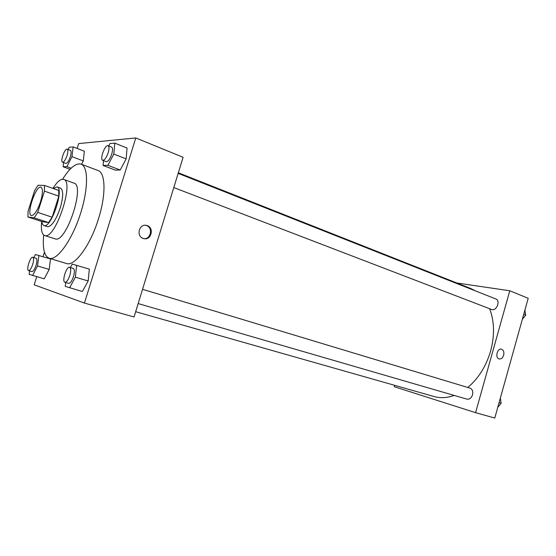 <?xml version="1.0" encoding="UTF-8"?>
<svg xmlns="http://www.w3.org/2000/svg" width="556" height="556" viewBox="0 0 556 556"><rect width="100%" height="100%" fill="white"/><g stroke="black" fill="none" stroke-linecap="round" stroke-linejoin="round"><path stroke-width="0.83" d="M40.539 201.724C37.322 210.835 34.27 215.457 31.379 215.582C25.986 214.463 36.043 184.8 41.005 187.191C43.055 188.672 42.895 193.516 40.539 201.724M44.473 185.433L37.996 185.259L34.576 190.694L28.05 211.273L27.932 216.993L34.208 217.855L37.732 212.406L44.459 191.146L44.473 185.433L58.727 190.451L58.804 196.136L44.459 191.146M27.932 216.993L42.082 221.615L48.601 222.567L34.208 217.855M58.804 196.136L52.16 217.201L37.732 212.406M52.16 217.201L48.601 222.567M41.825 221.538C42.096 223.825 42.791 225.166 43.91 225.562L44.188 225.632C51.409 227.96 64.545 188.275 57.018 186.892L53.223 188.512M57.018 186.892L60.514 188.13C63.488 190.194 63.391 196.81 60.222 207.979C56.017 219.947 51.847 226.209 47.712 226.772L43.91 225.562M41.658 221.483C40.81 229.614 41.797 234.291 44.612 235.529L44.925 235.612C55.433 239.455 74.74 181.43 63.641 179.407C60.715 178.678 57.157 181.68 52.966 188.421M44.612 235.529L55.44 238.955C66.247 242.889 85.395 185.287 74.011 183.146L63.641 179.407M43.681 235.021C42.437 248.407 44.265 256.149 49.164 258.255L49.352 258.304C56.948 260.667 71.231 241.332 79.772 215.818C88.411 190.333 88.64 166.585 81.072 164.138C75.908 162.832 69.743 167.863 62.592 179.247M81.072 164.138L97.981 170.483C105.577 172.701 106.189 194.558 98.523 218.668C90.468 245.175 74.782 266.546 66.637 263.558L49.164 258.255M36.745 276.68L34.18 284.818L84.436 303.069L135.789 137.951L78.674 143.587L77.138 148.452M44.452 252.215L43.041 256.698M65.691 282.511L65.254 286.375L82.371 291.497L88.161 280.982L89.342 269.118L72.224 264.1L70.383 267.533M29.621 270.911L29.155 274.337L44.237 278.841L49.178 269.431L50.485 258.957L35.403 254.53L33.819 257.616M63.627 162.588L63.106 166.758L66.908 166.633L71.974 156.646L83.289 160.92L81.544 164.319L83.289 160.92L84.359 151.232L73.135 146.909L69.264 147.257L68.131 149.508M103.541 160.628L103.069 165.473L115.287 170.115L120.2 170.025L126.156 158.898L127.053 148.028L114.8 143.142L109.914 143.587L108.684 145.929M84.436 303.069L134.052 316.969L183.098 157.285L135.789 137.951M143.239 238.441C135.817 236.3 139.132 223.366 146.562 225.437C154.547 226.945 151.579 240.797 143.747 238.587L143.239 238.441M142.982 238.468C150.808 240.678 153.769 226.855 145.797 225.347L145.554 225.298M489.614 308.712C494.437 321.257 494.784 335.344 490.642 350.968C486.125 366.258 478.507 378.421 467.784 387.469M454.203 395.42C447.135 397.957 440.428 398.325 434.09 396.539L135.671 311.701M178.337 172.784L470.723 288.495L475.498 290.92M173.792 187.574L491.539 309.449C496.397 311.624 500.873 300.636 495.806 298.947L178.149 173.389M142.551 289.315L470.042 388.151C472.392 389.207 473.219 391.438 472.53 394.829C471.349 398.082 469.493 399.514 466.957 399.132L138.166 303.576M475.582 412.663L509.776 290.774L528.2 298.308L494.784 418.049L475.582 412.663L394.287 386.719L394.684 385.336M509.776 290.774L456.789 282.983M503.653 355.201C502.693 357.946 501.199 359.19 499.17 358.933C494.791 358.029 497.252 347.841 501.512 349.196C503.562 350.085 504.278 352.087 503.653 355.201C504.278 352.087 503.562 350.085 501.512 349.196C497.252 347.841 494.791 358.022 499.163 358.933C501.199 359.19 502.693 357.946 503.653 355.201M522.341 319.304L525.719 315.106L524.885 310.178M525.719 315.106L523.731 314.328M497.78 407.312L501.123 403.302L500.358 398.075M501.123 403.302L499.066 402.69M103.069 165.473L107.871 165.32L113.806 154.068L114.8 143.142M108.086 145.693L111.617 147.09C112.799 147.889 112.833 150.259 111.714 154.2C109.921 159.197 108.093 161.685 106.231 161.664L102.693 160.302C99.482 159.454 105.126 144.157 108.086 145.693C109.254 146.492 109.282 148.862 108.163 152.81C106.363 157.821 104.535 160.316 102.693 160.302M115.287 170.115L120.2 170.025L107.871 165.32M120.2 170.025L126.156 158.898L113.806 154.068M126.156 158.898L127.053 148.028M71.974 156.646L73.135 146.909M67.213 149.154L70.445 150.391C71.39 151.065 71.349 153.185 70.327 156.75C68.763 161.129 67.248 163.346 65.775 163.388L62.536 162.178C59.972 161.567 64.871 147.931 67.213 149.154C68.152 149.828 68.103 151.948 67.074 155.52C65.504 159.913 63.996 162.137 62.536 162.178M70.021 169.309L63.106 166.758M71.133 168.197L66.908 166.633M83.289 160.92L84.359 151.232M69.597 287.82L75.366 277.187L76.652 265.247M69.625 267.304L73.281 268.409C74.671 269.306 74.733 272.051 73.468 276.631C71.898 281.121 70.278 283.358 68.603 283.358L64.941 282.288C61.591 281.683 66.505 265.99 69.625 267.304C71.001 268.2 71.057 270.946 69.792 275.54C68.214 280.036 66.595 282.288 64.941 282.288M82.371 291.497L88.161 280.982L75.366 277.187M88.161 280.982L89.342 269.118M32.589 275.477L37.509 265.976L38.906 255.44M32.783 257.303L36.112 258.304C37.196 259.061 37.169 261.466 36.022 265.532C34.625 269.528 33.263 271.543 31.921 271.585L28.578 270.612C25.93 270.16 30.33 256.233 32.783 257.303C33.853 258.053 33.819 260.465 32.665 264.538C31.268 268.541 29.906 270.563 28.578 270.612M44.237 278.841L49.178 269.431L37.509 265.976M49.178 269.431L50.485 258.957M146.562 225.437L145.797 225.347"/></g></svg>
